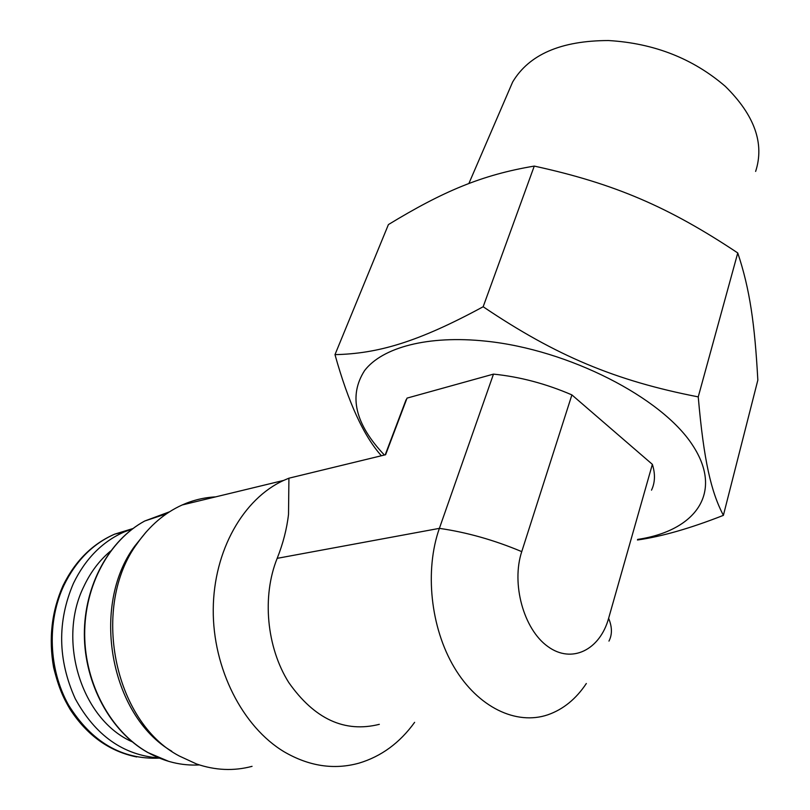 <?xml version="1.0" encoding="UTF-8"?>
<svg xmlns="http://www.w3.org/2000/svg" width="810" height="810" viewBox="0 0 810 810"><rect width="100%" height="100%" fill="white"/><g stroke="black" fill="none" stroke-linecap="round" stroke-linejoin="round"><path stroke-width="1.21" d="M215.632 496.884C204.171 497.451 193.013 500.145 182.169 504.974C164.673 512.882 149.749 525.639 137.396 543.257C90.72 605.526 113.268 721.629 179.385 756.054L196.506 763.962C215.278 770.421 233.796 771.211 252.062 766.341M414.619 722.338C399.826 742.851 381.297 756.449 359.033 763.131C334.084 770.047 309.157 766.29 284.259 751.862C242.413 726.853 212.726 668.321 213.243 609.363C213.688 550.365 243.476 498.727 283.662 480.421L288.917 478.194L288.522 514.34C286.831 528.92 283.054 543.591 277.182 558.343C261.883 596.14 266.46 647.109 288.775 682.546C314.493 719.098 344.675 733.03 379.323 724.332M385.6 453.813L385.6 454.734L288.917 478.194M571.9 394.905L652.364 464.353L608.624 618.303C599.937 649.914 571.738 664.139 547.773 646.471C523.655 629.299 511.13 583.747 521.741 551.63L571.9 394.905C545.95 383.707 519.807 376.782 493.482 374.119L407.035 398.115L403.208 407.319M651.513 490.151C655.118 482.517 655.401 473.921 652.364 464.353M385.6 454.734L407.035 398.115M586.339 683.498C576.031 698.99 563.193 709.428 547.823 714.805C516.324 725.537 478.052 707.424 454.258 667.45C430.454 627.547 424.551 570.301 439.384 528.363L493.482 374.119M134.956 545.889L145.719 532.494M171.75 751.235C109.806 715.21 90.457 605.445 134.794 546.062L146.327 531.805M755.629 171.426C764.691 143.532 754.576 115.172 725.294 86.336C692.884 58.482 653.964 43.224 608.523 40.54C561.016 40.632 529.051 54.462 512.639 82.023L508.174 92.36M723.381 515.362L757.836 380.133C754.758 324 749.857 289.13 737.758 252.953C668.888 207.107 614.82 183.657 534.266 166.09L483.165 306.747C555.873 355.792 615.499 380.832 698.24 396.88C703.839 461.143 711.15 491.842 723.381 515.362C690.383 528.322 661.74 536.544 637.46 540.007M384.385 455.028C355.033 423.994 348.432 395.847 364.571 370.605C382.219 347.45 427.953 334.975 486.152 341.192C568.681 349.707 661.679 397.426 692.55 445.135C724.089 492.925 695.314 530.854 637.622 539.419M381.378 455.757C363.761 436.124 348.3 402.418 334.986 354.638C377.723 353.686 417.565 342.296 483.165 306.747M737.758 252.953L698.24 396.88M534.266 166.09C481.879 174.849 442.959 191.383 388.415 224.572L334.986 354.638M132.567 528.829L124.274 531.917C102.333 541.627 85.384 558.779 73.416 583.392C57.156 621.483 57.763 659.917 75.229 698.676C95.347 735.439 123.252 755.203 158.932 757.957M110.535 551.063C99.448 560.378 90.538 572.194 83.825 586.511C56.852 640.629 81.719 719.857 132.182 741.788M132.911 528.565L114.706 534.134C92.826 543.783 75.927 560.824 63.98 585.245C46.899 621.493 48.499 669.273 68.516 704.983C91.57 742.031 121.844 759.74 159.327 758.119M169.584 511.778L144.717 521.012C109.37 540.159 84.412 585.367 84.675 634.645C84.918 683.893 110.828 731.541 147.734 752.429C164.4 761.744 181.602 765.906 199.341 764.923M521.741 551.63C494.242 540.067 466.793 532.312 439.384 528.363L277.182 558.343M608.624 618.303C612.218 626.97 612.33 634.564 608.958 641.095M136.677 756.945C109.451 751.407 87.278 735.561 70.146 709.408C63.383 697.845 58.978 688.854 53.592 667.379C48.549 638.604 51.668 611.418 62.937 585.822C75.026 561.148 92.289 543.915 114.706 534.134L124.274 531.917L132.486 528.889M168.875 761.43L147.562 752.409M283.662 480.421L182.169 504.974M147.329 752.267C110.383 731.319 84.473 683.62 84.351 634.382C84.22 585.103 109.35 540.078 144.717 521.012L166.587 513.753M134.794 546.062L137.396 543.257M385.368 454.44L406.043 399.836M512.639 82.023L468.889 183.485"/></g></svg>
